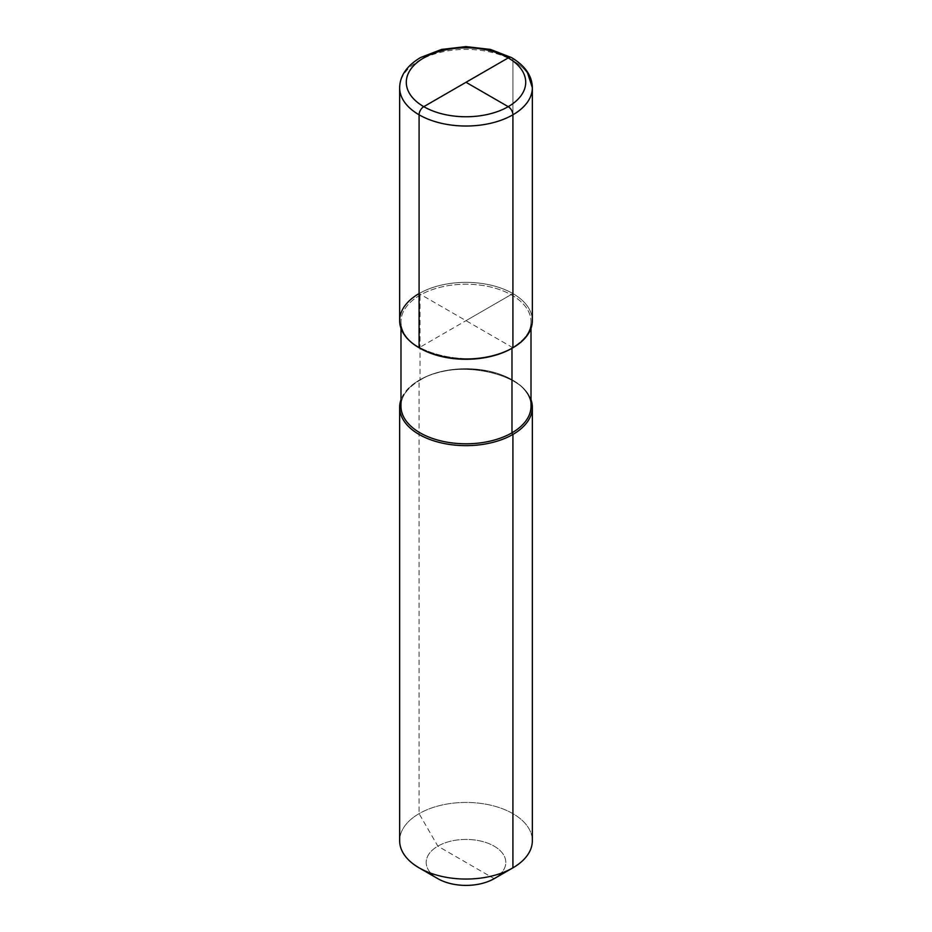 <?xml version="1.0" encoding="UTF-8"?>
<svg xmlns="http://www.w3.org/2000/svg" width="932" height="932" viewBox="0 0 932 932"><rect width="100%" height="100%" fill="white"/><g stroke="black" fill="none" stroke-linecap="round" stroke-linejoin="round"><path stroke-width="0.7" stroke-dasharray="4.66 3.5" d="M511.983 348.288A1.328 0.769 60 0 1 512.915 347.752A66.347 38.305 0 0 0 512.915 293.58A66.347 38.305 0 0 0 419.085 293.58A1.328 0.769 60 0 1 420.017 295.199L420.017 379.72A1.328 0.769 60 0 1 419.085 380.256A66.347 38.305 180 0 0 400.981 399.723A66.347 38.305 180 0 1 419.085 380.256A66.347 38.305 0 0 1 485.129 370.668A66.347 38.305 0 0 1 531.019 399.723A66.347 38.305 0 0 0 485.129 370.668A66.347 38.305 0 0 0 419.085 380.256L419.085 813.659A66.347 38.305 180 0 0 399.653 840.746A66.347 38.305 180 0 1 419.085 813.659A66.347 38.305 0 0 1 491.397 805.353A66.347 38.305 0 0 1 532.347 840.746A66.347 38.305 0 0 0 491.397 805.353A66.347 38.305 0 0 0 419.085 813.659L437.854 846.163L494.146 878.666A39.808 22.985 0 0 0 494.146 846.163A39.808 22.985 0 0 0 437.854 846.163A39.808 22.985 180 0 0 437.854 878.666A39.808 22.985 180 0 1 437.854 846.163A39.808 22.985 0 0 1 494.146 846.163A39.808 22.985 0 0 1 494.146 878.666M399.653 320.666A66.347 38.305 180 0 1 419.085 293.58L512.915 347.752A66.347 38.305 0 0 0 512.915 293.58A66.347 38.305 0 0 0 419.085 293.58A66.347 38.305 0 0 1 491.397 285.274A66.347 38.305 0 0 1 532.347 320.666A66.347 38.305 180 0 0 512.915 293.58L419.085 347.752M512.915 293.58L512.915 60.627A6.641 3.833 -60 0 0 511.552 57.586A6.641 3.833 -60 0 1 512.915 60.627L512.915 293.58L466 320.666M400.981 406.259A65.019 37.536 180 0 1 420.017 379.72A65.019 37.536 0 0 1 490.884 371.577A65.019 37.536 0 0 1 531.019 406.259A65.019 37.536 0 0 0 490.884 371.577A65.019 37.536 0 0 0 420.017 379.72A65.019 37.536 180 0 0 400.981 406.259C401.028 396.543 407.296 387.887 419.75 380.326C407.296 387.887 401.028 396.543 400.981 406.259M512.449 348.02A65.019 37.536 0 0 0 531.019 321.75A65.019 37.536 0 0 0 490.884 287.068A65.019 37.536 0 0 0 420.017 295.199A65.019 37.536 180 0 0 400.981 321.75A65.019 37.536 180 0 1 420.017 295.199A65.019 37.536 0 0 1 490.884 287.068A65.019 37.536 0 0 1 531.019 321.75A65.019 37.536 0 0 1 512.449 348.02M419.551 348.02A65.019 37.536 180 0 1 400.981 321.75A65.019 37.536 180 0 0 419.551 348.02M399.653 87.713A66.347 38.305 180 0 1 419.085 60.627A66.347 38.305 180 0 1 491.397 52.32A66.347 38.305 180 0 1 532.347 87.713A66.347 38.305 180 0 0 512.915 60.627M531.019 406.259C535.271 375.945 457.437 355.733 419.75 380.326C457.437 355.733 535.271 375.945 531.019 406.259M531.019 328.285L531.019 321.75C530.972 331.466 524.704 340.122 512.25 347.683C474.563 372.276 396.729 352.063 400.981 321.75L400.981 328.285L400.981 321.75C396.729 352.063 474.563 372.276 512.25 347.683C524.704 340.122 530.972 331.466 531.019 321.75L531.019 328.285M511.54 57.586L523.143 66.545L527.069 71.368"/><path stroke-width="1.4" d="M494.146 878.666L512.915 867.832A66.347 38.305 0 0 0 532.347 840.746L532.347 407.342A66.347 38.305 0 0 0 531.019 399.723A66.347 38.305 0 0 1 532.347 407.342A66.347 38.305 0 0 1 512.915 434.428A66.347 38.305 180 0 1 440.603 442.735A66.347 38.305 180 0 1 399.653 407.342A66.347 38.305 180 0 1 400.981 399.723A66.347 38.305 180 0 0 399.653 407.342A66.347 38.305 180 0 0 440.603 442.735A66.347 38.305 180 0 0 512.915 434.428A66.347 38.305 0 0 0 532.347 407.342L532.347 840.746A66.347 38.305 0 0 1 512.915 867.832A66.347 38.305 180 0 1 419.085 867.832A66.347 38.305 180 0 1 399.653 840.746L399.653 407.342L399.653 840.746A66.347 38.305 180 0 0 419.085 867.832A66.347 38.305 180 0 0 512.915 867.832L494.146 878.666A39.808 22.985 180 0 1 437.854 878.666L419.085 867.832L437.854 878.666A39.808 22.985 180 0 0 494.146 878.666L512.915 867.832L494.146 878.666L512.915 867.832L512.915 434.428A1.328 0.769 60 0 1 511.983 432.809L511.983 348.288A65.019 37.536 0 0 0 512.449 348.02A65.019 37.536 0 0 1 511.983 348.288A65.019 37.536 180 0 1 419.551 348.02A65.019 37.536 180 0 0 511.983 348.288M399.653 87.713A66.347 38.305 180 0 0 440.603 123.106A66.347 38.305 180 0 0 512.915 114.799L512.915 347.752A66.347 38.305 180 0 1 419.085 347.752A66.347 38.305 180 0 1 419.085 293.58A66.347 38.305 180 0 0 419.085 347.752A66.347 38.305 180 0 0 512.915 347.752A66.347 38.305 0 0 0 532.347 320.666A66.347 38.305 180 0 1 491.397 356.059A66.347 38.305 180 0 1 419.085 347.752L419.085 114.799A6.641 3.833 -60 0 1 423.78 106.667L508.22 57.912A6.641 3.833 -60 0 1 511.54 57.586C525.217 65.823 532.149 75.865 532.347 87.713A66.347 38.305 180 0 1 512.915 114.799A6.641 3.833 -120 0 0 508.22 106.667L466 82.296L508.22 106.667A6.641 3.833 60 0 1 512.915 114.799L512.915 347.752A66.347 38.305 180 0 1 440.603 356.059A66.347 38.305 180 0 1 399.653 320.666L399.653 87.713C399.886 75.807 406.818 65.764 420.46 57.586L441.5 49.431L466 46.6L490.5 49.431L511.54 57.586A6.641 3.833 -60 0 0 508.22 57.912L466 82.296M511.983 432.809A65.019 37.536 180 0 1 441.116 440.941A65.019 37.536 180 0 1 400.981 406.259L400.981 328.285L400.981 406.259A65.019 37.536 180 0 0 441.116 440.941A65.019 37.536 180 0 0 511.983 432.809A65.019 37.536 0 0 0 531.019 406.259L531.019 328.285L531.019 406.259A65.019 37.536 0 0 1 511.983 432.809M423.78 57.912A59.718 34.472 180 0 1 508.22 57.912A59.718 34.472 180 0 1 508.22 106.667A59.718 34.472 180 0 1 423.78 106.667A59.718 34.472 180 0 1 423.78 57.912M423.78 106.667A59.718 34.472 0 0 0 508.22 106.667A59.718 34.472 0 0 0 508.22 57.912M527.069 71.368L532.347 87.713A66.347 38.305 180 0 1 491.397 123.106A66.347 38.305 180 0 1 419.085 114.799M532.347 320.666L532.347 87.713L532.347 320.666"/></g></svg>
